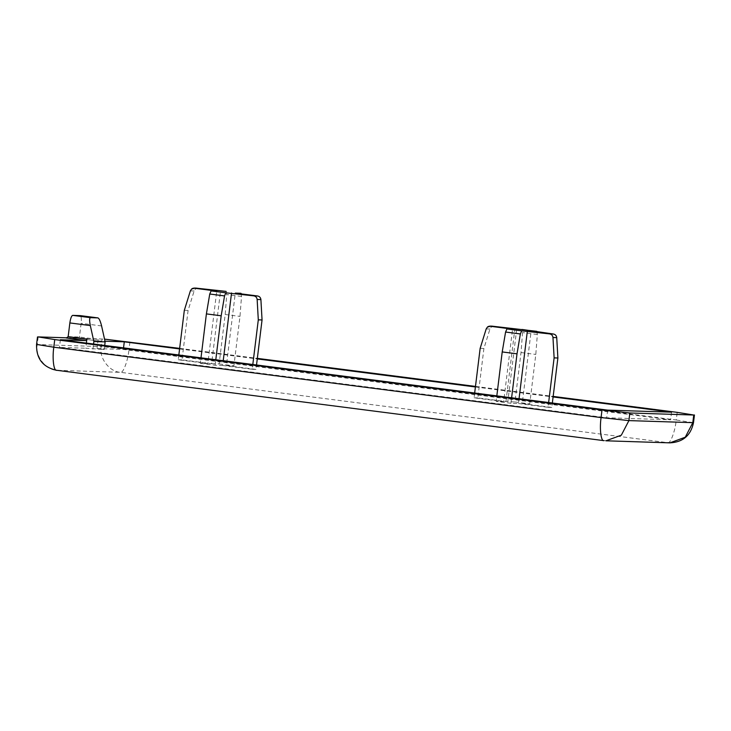 <?xml version="1.0" encoding="UTF-8"?>
<svg xmlns="http://www.w3.org/2000/svg" width="731" height="731" viewBox="0 0 731 731"><rect width="100%" height="100%" fill="white"/><g stroke="black" fill="none" stroke-linecap="round" stroke-linejoin="round"><path stroke-width="0.55" stroke-dasharray="3.65 2.74" d="M104.707 345.461L104.204 349.519L85.755 348.23L86.386 343.104M92.928 349.153L93.559 344.027M68.166 336.671L79.451 337.037L98.155 339.44L98.347 340.975L78.153 338.38L79.451 337.037L81.132 323.303C81.58 318.698 81.26 316.139 80.191 315.618M98.155 339.44L97.031 348.596L104.204 349.519M494.065 326.391C492.073 326.264 490.702 327.141 489.944 329.041L483.904 348.486L477.836 397.92L505.953 401.538L514.944 401.968L521.02 352.534L522.546 332.596L521.98 329.434M66.128 337.996L78.153 338.38L98.338 340.975L104.99 341.194M78.18 338.389L66.302 338.005M178.839 354.992L178.254 359.762L207.842 363.572L216.741 291.093M207.842 363.572L200.321 363.325L200.998 357.843M200.321 363.325L215.115 365.226L222.635 365.473L223.22 360.694M222.635 365.473L252.222 369.274L252.807 364.504M198.238 288.352C196.255 288.224 194.875 289.11 194.117 291.002L188.086 310.447L182.01 359.88L211.606 363.691L220.506 291.212M240.947 293.295L241.513 296.457L239.987 316.395L233.911 365.829L226.391 365.591L235.291 293.122M211.606 363.691L219.126 363.928L225.194 314.494L226.729 294.556L226.162 291.395M536.773 331.335L537.34 334.496L535.805 354.434L529.737 403.868L522.217 403.622L531.117 331.152M474.666 393.022L474.081 397.801L503.668 401.602L512.568 329.133M503.668 401.602L496.148 401.365L496.824 395.873M522.217 403.622L551.804 407.432L552.353 403.019M692.805 422.655L676.257 419.987C675.124 431.317 670.473 443.808 667.814 442.694L120.533 372.326C123.201 373.44 127.852 360.95 128.985 349.619L101.161 346.585C98.776 357.788 109.431 371.942 120.533 372.326L56.634 370.279C45.532 369.886 34.869 355.732 37.254 344.539L36.55 344.575M67.215 337.841L104.524 339.12M179.652 348.385L257.339 358.373M475.479 386.425L553.166 396.412M226.391 365.591L255.987 369.393L256.526 364.979M255.987 369.393L252.222 369.274M215.115 365.226L215.791 359.743M178.254 359.762L182.01 359.88M184.322 310.328L188.086 310.447M225.194 314.494L239.987 316.395M219.126 363.928L233.911 365.829M519.047 398.733L518.462 403.503L510.942 403.265L511.618 397.774M518.462 403.503L548.049 407.313L548.634 402.534M480.148 348.367L483.904 348.486M474.081 397.801L477.836 397.92M514.944 401.968L529.737 403.868M521.02 352.534L535.805 354.434M551.804 407.432L548.049 407.313M179.588 348.925L257.275 358.912M475.406 386.955L553.093 396.942M97.031 348.596L123.347 349.436L670.619 419.804L606.712 417.757L59.439 347.389L85.755 348.23M123.539 347.883L123.347 349.436M510.942 403.265L496.148 401.365M671.561 412.174L670.619 419.804M607.653 410.128L606.712 417.757M60.381 339.76L59.439 347.389M101.591 325.935L81.132 323.303M505.953 401.538L514.843 329.06M516.698 329.261L507.807 401.739M194.117 291.002L190.362 290.883M241.513 296.457L226.729 294.556M537.34 334.496L522.546 332.596M489.944 329.041L486.188 328.923M38.195 336.909L37.254 344.539L101.161 346.585L102.093 338.956M129.926 341.989L128.985 349.619L676.257 419.987L677.198 412.357M56.634 370.279L603.907 440.638L667.814 442.694"/><path stroke-width="1.1" d="M80.273 315.628L72.671 315.372C71.483 315.819 70.541 318.341 69.856 322.938L68.166 336.671L66.302 338.005M93.559 344.027L93.87 341.523L90.315 325.569C89.365 320.763 89.401 318.122 90.425 317.656L72.671 315.372M86.386 343.104L86.879 339.083L68.166 336.671M80.191 315.618L97.981 317.903L80.236 315.618M90.425 317.656L97.936 317.894C99.188 318.442 100.403 321.119 101.591 325.935L105.145 341.889L104.707 345.461M474.666 393.022L480.148 348.367L486.188 328.923L487.413 327.095L490.309 326.273L494.065 326.391L536.801 331.335L537.212 331.938M552.353 403.019L557.881 357.998L556.73 337.631C556.455 335.602 555.341 334.396 553.376 334.012L521.98 329.434M553.093 396.942L671.561 412.174L607.653 410.128L60.381 339.76L86.313 340.591L86.879 339.083M178.839 354.992L184.322 310.328L190.362 290.883L191.586 289.056L194.483 288.233L216.741 291.093L211.085 290.911L209.751 294.017L206.398 313.891L200.998 357.843M215.791 359.743L221.182 315.792L224.545 295.918L225.879 292.811L253.794 295.863C255.749 296.238 256.873 297.444 257.148 299.472L258.299 319.84L252.807 364.504M256.526 364.979L262.054 319.959L260.903 299.591C260.629 297.563 259.514 296.357 257.559 295.982L235.291 293.122L240.947 293.295L241.394 293.899M226.162 291.395L197.918 288.325M223.22 360.694L231.535 292.994M490.309 326.273L512.568 329.133L506.912 328.95L505.578 332.048L502.215 351.931L496.824 395.873M511.618 397.774L517.009 353.831L520.362 333.948L521.696 330.851L549.621 333.893C551.576 334.277 552.691 335.474 552.974 337.503L554.116 357.879L548.634 402.534M603.907 440.638C600.992 441.57 599.438 428.887 601.074 417.575L628.907 420.608L621.341 435.173L605.972 440.802L669.879 442.858L685.249 437.22L692.805 422.655L693.509 422.619C690.804 435.457 682.928 442.209 669.879 442.858L667.814 442.694M553.166 396.412L677.198 412.357L693.746 415.025L629.839 412.978L602.015 409.945L54.743 339.577L38.195 336.909L67.215 337.841M37.254 344.539L53.802 347.207C52.157 358.519 53.719 371.211 56.634 370.279L56.497 370.261C42.891 367.209 36.239 358.638 36.55 344.575L37.491 336.945L38.195 336.909M693.509 422.619L694.45 414.989L693.746 415.025L692.805 422.655L628.907 420.608L629.839 412.978M104.524 339.12L179.652 348.385M257.339 358.373L475.479 386.425M262.054 319.959L258.299 319.84M221.182 315.792L206.398 313.891M519.047 398.733L527.362 331.033M557.881 357.998L554.116 357.879M105.145 341.889L93.87 341.523M104.99 341.194L124.288 341.816L179.588 348.925M257.275 358.912L475.406 386.955M124.288 341.816L123.539 347.883M517.009 353.831L502.215 351.931M69.856 322.938L90.315 325.569M66.475 338.005L86.313 340.591M209.751 294.017L224.545 295.918M225.879 292.811L211.085 290.911M257.559 295.982L253.794 295.863M194.483 288.233L198.238 288.352M257.148 299.472L260.903 299.591M521.696 330.851L506.912 328.95M553.376 334.012L549.621 333.893M505.578 332.048L520.362 333.948M552.974 337.503L556.73 337.631M602.015 409.945L601.074 417.575L53.802 347.207L54.743 339.577M198.055 288.334C194.665 287.813 192.509 288.06 191.586 289.056M493.882 326.373C490.483 325.852 488.335 326.09 487.413 327.095M56.497 370.261L603.779 440.629"/></g></svg>
